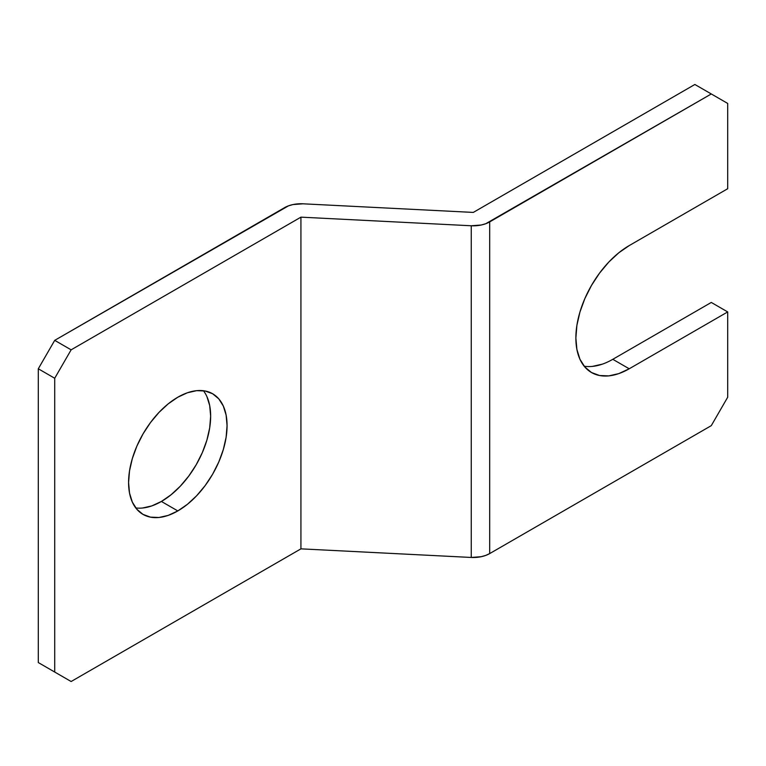 <?xml version="1.0" encoding="UTF-8"?>
<svg xmlns="http://www.w3.org/2000/svg" width="766" height="766" viewBox="0 0 766 766"><rect width="100%" height="100%" fill="white"/><g stroke="black" fill="none" stroke-linecap="round" stroke-linejoin="round"><path stroke-width="1.15" d="M206.906 396.577L209.702 405.626L210.65 416.168L209.702 427.811L206.906 440.096L202.348 452.553L196.23 464.703L188.762 476.079L180.249 486.247L171.01 494.817L161.406 501.462L177.817 510.932A69.639 40.205 -60 0 1 143.003 514.388A69.639 40.205 -60 0 1 132.326 458.585A69.639 40.205 -60 0 1 177.817 397.219L168.214 403.854L158.974 412.424L150.462 422.593L143.003 433.968L136.875 446.128L132.326 458.585L129.521 470.87L128.583 482.503L129.521 493.055L132.326 502.103L136.875 509.304L143.003 514.388L150.462 517.146L158.974 517.49L168.214 515.394L177.817 510.932L187.431 504.296L196.671 495.726L205.183 485.558L212.642 474.183L218.77 462.022L223.318 449.565L226.114 437.281L227.062 425.647L226.114 415.095L223.318 406.047L218.77 398.847L212.642 393.762L205.183 391.005L196.671 390.66L187.431 392.757L177.817 397.219A69.639 40.205 -60 0 1 212.642 393.762A69.639 40.205 -60 0 1 223.318 449.565A69.639 40.205 -60 0 1 177.817 510.932L161.406 501.462A69.639 40.205 120 0 0 204.34 447.65A69.639 40.205 120 0 0 203.45 390.727M727.7 311.925L711.288 302.446L612.8 359.311L629.212 368.781L727.7 311.925L727.7 397.219L727.7 311.925L711.288 302.446L612.8 359.311L629.212 368.781A75.441 43.557 -60 0 1 591.496 372.525L599.577 375.512L608.798 375.886L618.804 373.607L629.212 368.781L727.7 311.925M727.7 188.723L727.7 103.439L727.7 188.723L629.212 245.589L618.804 252.78L608.798 262.058L599.577 273.079L591.496 285.412L584.86 298.568L579.929 312.068L576.894 325.378L575.869 337.988L576.894 349.411L579.929 359.216L584.86 367.019L591.496 372.525A75.441 43.557 -60 0 1 579.929 312.068A75.441 43.557 -60 0 1 629.212 245.589L727.7 188.723M602.392 364.137L592.386 366.407M694.867 84.48L473.283 212.421L302.953 203.804L292.985 204.56L288.456 205.853L54.712 340.353L38.3 368.781L38.3 662.561L54.712 672.041L54.712 378.26L71.133 349.832L300.933 217.151L300.933 548.849L71.133 681.52L38.3 662.561L38.3 368.781L54.712 378.26L54.712 672.041L71.133 681.52L300.933 548.849L300.933 217.151L471.253 225.769L471.253 557.457L300.933 548.849L471.253 557.457L481.22 556.7L485.749 555.407L489.694 553.579L489.694 221.891L711.288 93.959L727.7 103.439L694.867 84.48L473.283 212.421L302.953 203.804A23.21 13.405 180 0 0 284.512 207.682L54.712 340.353L71.133 349.832L300.933 217.151L471.253 225.769L481.22 225.013L485.749 223.72L711.288 93.959L694.867 84.48M727.7 397.219L711.288 425.647L489.694 553.579L711.288 425.647L727.7 397.219M135.774 507.944A69.639 40.205 120 0 0 161.406 501.462L151.802 505.914L142.562 508.011M54.712 672.041L71.133 681.52L54.712 672.041M584.19 366.215A75.441 43.557 120 0 0 612.8 359.311M54.712 340.353L38.3 368.781L54.712 378.26L71.133 349.832L54.712 340.353M489.694 553.579L489.694 221.891A23.21 13.405 180 0 1 471.253 225.769L471.253 557.457A23.21 13.405 0 0 0 489.694 553.579"/></g></svg>
